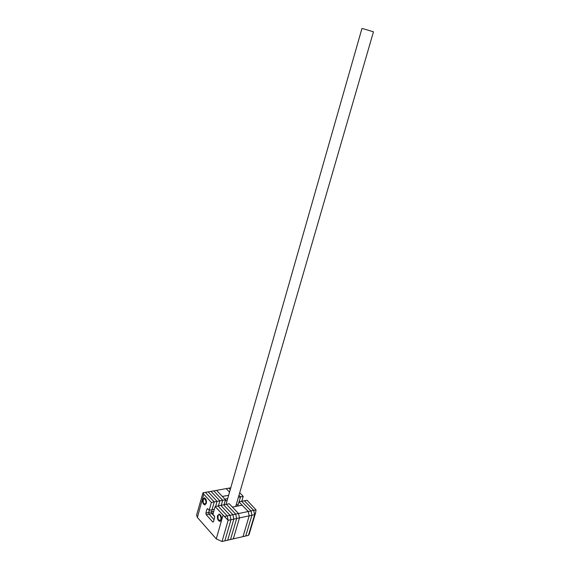 <?xml version="1.0" encoding="UTF-8"?>
<svg xmlns="http://www.w3.org/2000/svg" width="570" height="570" viewBox="0 0 570 570"><rect width="100%" height="100%" fill="white"/><g stroke="black" fill="none" stroke-linecap="round" stroke-linejoin="round"><path stroke-width="0.85" d="M230.764 487.799L226.169 488.625L229.532 492.109L226.169 488.625L216.564 490.364L222.343 496.463L228.627 495.28M197.377 517.439L196.6 515.038L202.963 492.822L203.761 494.176L197.377 517.439L216.265 538.878L222.022 541.5L228.143 520.31L222.022 541.5L233.308 538.878L239.457 517.902L238.509 513.534L232.432 507.115L242.129 505.17L248.242 511.511L249.197 515.836L239.457 517.902L238.509 513.534L248.242 511.511L238.923 501.849L237.697 506.06M216.265 538.878L223.062 515.102L228.143 520.31L230.993 519.705L224.865 540.837L230.993 519.705L233.828 519.099L227.694 540.182L233.828 519.099L236.65 518.5L230.508 539.526L236.65 518.5L239.457 517.902L233.308 538.878L243.012 536.626L249.197 515.836L248.242 511.511L250.978 510.941L251.933 515.251L245.741 535.992L251.933 515.251L250.978 510.941L241.644 501.315L250.978 510.941L253.693 510.378L254.647 514.674L248.449 535.365L243.012 536.626L249.197 515.836L254.647 514.674L248.449 535.365L249.147 534.332L255.638 512.687L256.037 509.886L253.693 510.378L254.647 514.674L255.638 512.687M226.026 504.379L361.943 28.507L363.517 28.828L373.464 31.813L235.731 506.452M239.706 492.758L243.219 496.349L240.533 496.869L238.98 495.266L240.533 496.869L239.094 501.814L240.533 496.869L238.395 497.275M256.037 509.886L247.045 500.253L244.352 500.781L253.693 510.378L244.352 500.781L238.923 501.849M228.876 488.141L230.259 489.566L228.876 488.141M238.132 504.571L236.165 504.963M243.219 496.349L241.78 501.286M224.722 516.399L227.202 515.886L228.143 520.31L227.202 515.886L217.996 505.953L229.247 503.745L238.509 513.534L235.709 514.111L226.454 504.293L235.709 514.111L236.65 518.5L235.709 514.111L232.888 514.703L223.654 504.842L232.888 514.703L233.828 519.099L232.888 514.703L230.052 515.294L220.832 505.398L230.052 515.294L230.993 519.705L230.052 515.294L227.202 515.886L217.996 505.953L215.139 506.516L212.916 514.425L214.292 515.943L214.641 517.624L213.529 521.564L212.631 521.849L206.212 514.696L205.87 513.043L206.953 509.138L207.58 508.647L209.197 510.328L211.392 502.448L203.761 494.176M206.212 514.696L209.047 514.126L214.064 519.683L209.047 514.126L208.706 512.473L209.311 510.3L208.706 512.473L211.527 511.91L212.133 509.744L211.527 511.91L213.75 511.461M209.197 510.328L212.033 509.758L214.235 501.906L205.407 492.38L216.564 490.364L225.464 499.755L224.031 504.771M214.356 509.302L212.033 509.758L214.235 501.906L217.063 501.365L215.645 506.416L217.063 501.365L208.214 491.867L217.063 501.365L219.878 500.823L211.014 491.361L219.878 500.823L222.678 500.289L213.8 490.863L222.678 500.289L225.464 499.755M205.87 513.043L208.706 512.473L209.047 514.126L211.869 513.556L214.626 516.591L211.869 513.556L211.527 511.91L211.869 513.556L213.244 513.271M217.526 515.601L219.471 514.126C221.139 515.23 221.766 517.118 221.352 519.79L219.429 521.265C217.754 520.175 217.12 518.287 217.526 515.601M202.685 499.349L204.573 497.874C206.133 498.928 206.718 500.752 206.326 503.339L204.452 504.813C202.884 503.759 202.293 501.942 202.685 499.349M211.392 502.448L214.235 501.906L205.407 492.38L202.963 492.822M223.062 515.102L215.139 506.516M221.253 505.319L222.678 500.289L221.253 505.319M218.46 505.868L219.878 500.823L218.46 505.868M203.853 503.68C206.162 504.179 206.589 502.612 205.15 498.992L203.269 499.185L203.212 502.555L203.853 503.68M205.35 504.771L204.188 504.065M203.298 499.12L204.252 497.802M218.759 520.075C221.181 520.645 221.63 519.056 220.113 515.301C219.286 514.525 218.602 514.625 218.061 515.615L218.039 518.786L218.759 520.075M220.369 521.215L219.08 520.446M218.118 515.444L219.108 514.055M227.145 500.453L225.15 500.838M224.879 499.142L227.672 498.607M206.953 509.138L207.936 508.946M212.631 521.849L213.493 521.664M204.452 504.813L205.029 504.699M219.429 521.265L220.006 521.144M212.909 522.049L213.308 521.963M203.269 499.185L203.533 498.543M218.061 515.615L218.296 514.981"/></g></svg>
